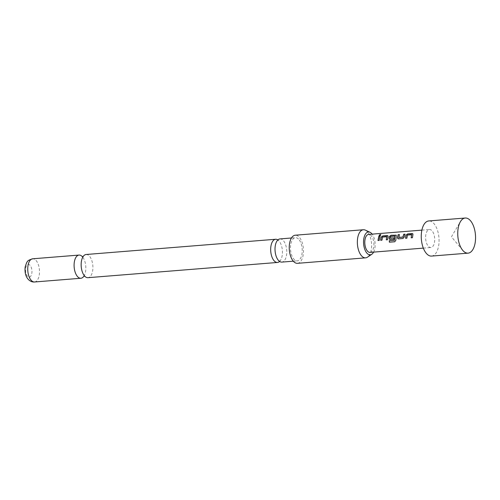 <?xml version="1.0" encoding="UTF-8"?>
<svg xmlns="http://www.w3.org/2000/svg" width="500" height="500" viewBox="0 0 500 500"><rect width="100%" height="100%" fill="white"/><g stroke="black" fill="none" stroke-linecap="round" stroke-linejoin="round"><path stroke-width="0.38" stroke-dasharray="2.5 1.88" d="M380.425 234.662C381.194 234.9 380.969 235.256 379.756 235.731L379.231 235.45M279.962 238.919A11.631 5.825 -94.6 0 1 282.956 240.206A11.631 5.825 -94.6 0 1 286.406 255.837A11.631 5.825 -94.6 0 1 281.825 262.106M86.1 254.5A11.631 5.825 -94.6 0 1 89.087 255.787A11.631 5.825 -94.6 0 1 92.537 271.419A11.631 5.825 -94.6 0 1 87.963 277.688M411.55 234.75L407.481 235.156L406.944 238.206L405.669 238.269M412.881 233.888L412.519 237.756L411.244 237.825M399.375 234.694L398.713 237.331M404.956 234.244L404.263 237.062M394.806 236.094L390.737 236.5L390.412 238.144M396.275 235.225L395.831 240.281M393.963 237.856L393.919 239.25L389.65 239.375M386.644 236.75L382.575 237.156L382.038 240.206L380.763 240.275M387.975 235.888L387.544 239.725M380.05 236.25L379.312 240.425L378.038 240.494M431.575 256.081A17.625 8.825 85.4 0 0 438.506 246.581A17.625 8.825 85.4 0 0 428.75 220.95M365.288 230.113A14.1 7.062 -94.6 0 1 366.975 231.3A14.1 7.062 -94.6 0 1 371.6 244.944A14.1 7.062 -94.6 0 1 367.463 257.175M297.494 263.325A14.1 7.062 85.4 0 0 303.456 252.319A14.1 7.062 85.4 0 0 298.856 236.775A14.1 7.062 85.4 0 0 295.231 235.219M279.587 261.444A11.631 5.825 85.4 0 0 280.731 259.944A11.631 5.825 85.4 0 0 282.062 256.188A11.631 5.825 85.4 0 0 279.231 241.231A11.631 5.825 85.4 0 0 278.612 240.556A11.631 5.825 85.4 0 0 277.863 239.938M83.763 276.35A11.631 5.825 85.4 0 0 84.25 275.556A11.631 5.825 85.4 0 0 85.475 271.988A11.631 5.825 85.4 0 0 82.775 257.2A11.631 5.825 85.4 0 0 82.169 256.5M27.637 276.406A6.344 3.175 -94.6 0 1 25.756 267.875A6.344 3.175 -94.6 0 1 29.881 265.156A6.344 3.175 -94.6 0 1 31.762 273.681A6.344 3.175 -94.6 0 1 27.637 276.406M298.419 238.962A11.631 5.825 85.4 0 0 295.431 237.675A11.631 5.825 85.4 0 0 290.506 246.756A11.631 5.825 85.4 0 0 294.3 259.581A11.631 5.825 85.4 0 0 297.294 260.863A11.631 5.825 85.4 0 0 302.213 251.781A11.631 5.825 85.4 0 0 298.419 238.962M370.069 252.4A9.025 4.519 85.4 0 0 373.619 247.537A9.025 4.519 85.4 0 0 368.619 234.412M425.887 234.387A9.025 4.519 85.4 0 0 430.887 247.512A9.025 4.519 85.4 0 0 434.438 242.65A9.025 4.519 85.4 0 0 429.438 229.525A9.025 4.519 85.4 0 0 425.887 234.387M373.6 252.113A11.469 5.744 85.4 0 0 372.156 234.125M387.612 239.756L386.337 239.825M395.906 240.287L394.731 241.762M404.331 237.113L403.025 238.519L398.488 238.85M398.556 238.875L397.95 238.713M34.55 281.981A11.631 5.825 85.4 0 0 39.469 272.9A11.631 5.825 85.4 0 0 35.675 260.081A11.631 5.825 85.4 0 0 32.681 258.794M278.219 260.15L279.569 261.231L280.731 259.944M84.219 275.556L84.963 276.312L84.288 276.219M82.744 257.206L83.362 256.337L82.706 256.544M276.712 241.431L277.875 240.15L279.231 241.231M462.713 250.319L451.45 236.806L460.412 221.669M82.775 257.2L82.025 256.45M291.45 237.994L295.431 237.675M423.325 248.119L430.887 247.512M421.881 230.131L429.438 229.525M293.312 261.188L297.294 260.863M84.25 275.556L83.631 276.419"/><path stroke-width="0.75" d="M380.381 234.544C381.144 234.781 380.919 235.144 379.706 235.631C378.906 235.306 379.131 234.944 380.381 234.544L380.863 234.731M379.756 235.731C378.956 235.419 379.175 235.062 380.425 234.662L380.875 234.788M293.312 261.188L281.825 262.106A11.631 5.825 -94.6 0 1 278.837 260.825A11.631 5.825 -94.6 0 1 278.219 260.15A11.631 5.825 -94.6 0 1 275.387 245.188A11.631 5.825 -94.6 0 1 276.712 241.431A11.631 5.825 -94.6 0 1 279.962 238.919L291.45 237.994M277.481 262.456L87.963 277.688A11.631 5.825 -94.6 0 1 84.969 276.406A11.631 5.825 -94.6 0 1 84.219 275.556A11.631 5.825 -94.6 0 1 81.519 260.769A11.631 5.825 -94.6 0 1 82.744 257.206A11.631 5.825 -94.6 0 1 86.1 254.5L275.619 239.269A11.631 5.825 85.4 0 0 271.044 245.538A11.631 5.825 85.4 0 0 274.494 261.175A11.631 5.825 85.4 0 0 277.481 262.456A11.631 5.825 85.4 0 0 279.587 261.444M405.669 238.306L406.144 235.188L407.694 234.025L412.881 233.888M411.244 237.856L411.55 234.75L407.419 235.081L406.875 238.175L405.594 238.275L405.869 235.994L406.075 235.106L407.631 233.931L412.106 233.569L412.85 233.837L412.931 234.556L412.45 237.725L411.175 237.831L411.613 234.825M397.95 238.713L397.481 237.662L398.2 234.788L399.475 234.688M398.713 237.331L402.912 237.081L403.719 234.244L404.994 234.144L404.263 237.062L402.956 238.487L398.488 238.85L397.406 237.613L398.137 234.694L399.419 234.594L398.85 237.463L402.981 237.131L403.775 234.344L405.05 234.237M389.65 239.375L389.175 238.331L389.538 236.519L391.087 235.362L396.275 235.225M394.8 241.75L389.438 242.181L389.35 240.719L394.4 240.312L394.806 236.094L390.569 236.513L390.344 238.094L393.975 237.8L393.844 239.219L389.619 239.363M394.869 236.169L394.331 240.3L389.275 240.706L389.369 242.194L394.731 241.762L395.831 240.281L396.25 235.169L391.031 235.263L389.475 236.444L389.263 237.331L389.106 238.281L390.181 239.519M390.269 238.006L394.044 237.85M380.763 240.306L381.238 237.188L382.788 236.025L387.975 235.888M386.337 239.856L386.644 236.75L382.512 237.081L381.969 240.175L380.688 240.281L380.962 237.994L381.175 237.106L382.731 235.931L387.2 235.575L387.95 235.837L388.025 236.556L387.544 239.725L386.269 239.831L386.706 236.825M378.038 240.525L378.869 236.344L380.15 236.238M465.244 218.019L428.75 220.95A17.625 8.825 85.4 0 0 421.812 230.45A17.625 8.825 85.4 0 0 431.575 256.081L468.062 253.15A17.625 8.825 85.4 0 0 475 243.65A17.625 8.825 85.4 0 0 465.244 218.019A17.625 8.825 85.4 0 0 460.412 221.669A17.625 8.825 85.4 0 0 458.306 227.519A17.625 8.825 85.4 0 0 462.713 250.319A17.625 8.825 85.4 0 0 468.062 253.15M372.156 234.125A11.469 5.744 85.4 0 0 371.375 233.238A11.469 5.744 85.4 0 0 370.006 232.275A11.469 5.744 85.4 0 0 363.706 239.431A11.469 5.744 85.4 0 0 367.312 253.569A11.469 5.744 85.4 0 0 371.775 254.288A11.469 5.744 85.4 0 0 373.6 252.113M371.775 254.288L367.463 257.175A14.1 7.062 -94.6 0 1 365.606 257.85A14.1 7.062 -94.6 0 1 361.981 256.294A14.1 7.062 -94.6 0 1 357.381 240.75A14.1 7.062 -94.6 0 1 363.35 229.744A14.1 7.062 -94.6 0 1 365.288 230.113L370.006 232.275M363.35 229.744L295.231 235.219A14.1 7.062 85.4 0 0 289.269 246.225A14.1 7.062 85.4 0 0 293.863 261.769A14.1 7.062 85.4 0 0 297.494 263.325L365.606 257.85M277.863 239.938A11.631 5.825 85.4 0 0 275.619 239.269M82.169 256.5A11.631 5.825 85.4 0 0 82.025 256.356A11.631 5.825 85.4 0 0 79.031 255.069A11.631 5.825 85.4 0 0 74.456 261.337A11.631 5.825 85.4 0 0 77.9 276.975A11.631 5.825 85.4 0 0 80.894 278.256A11.631 5.825 85.4 0 0 83.763 276.35M421.881 230.131L368.619 234.412A9.025 4.519 85.4 0 0 365.069 239.275A9.025 4.519 85.4 0 0 370.069 252.4L423.325 248.119M398.488 238.85L397.919 238.694M379.513 238.113L379.244 240.394L377.969 240.5L378.812 236.25L380.087 236.144L379.513 238.113M379.706 235.631L379.206 235.4M34.55 281.981C32.494 282.188 30.525 281.444 28.637 279.756C25.775 276.875 24.619 272.644 25.15 267.062C27.188 260.725 27.169 260.575 32.681 258.794A11.631 5.825 85.4 0 0 27.763 267.875A11.631 5.825 85.4 0 0 31.556 280.7A11.631 5.825 85.4 0 0 34.55 281.981L80.894 278.256M84.963 276.312L83.825 276.212M83.362 256.337L82.25 256.619M32.681 258.794L79.031 255.069"/></g></svg>
